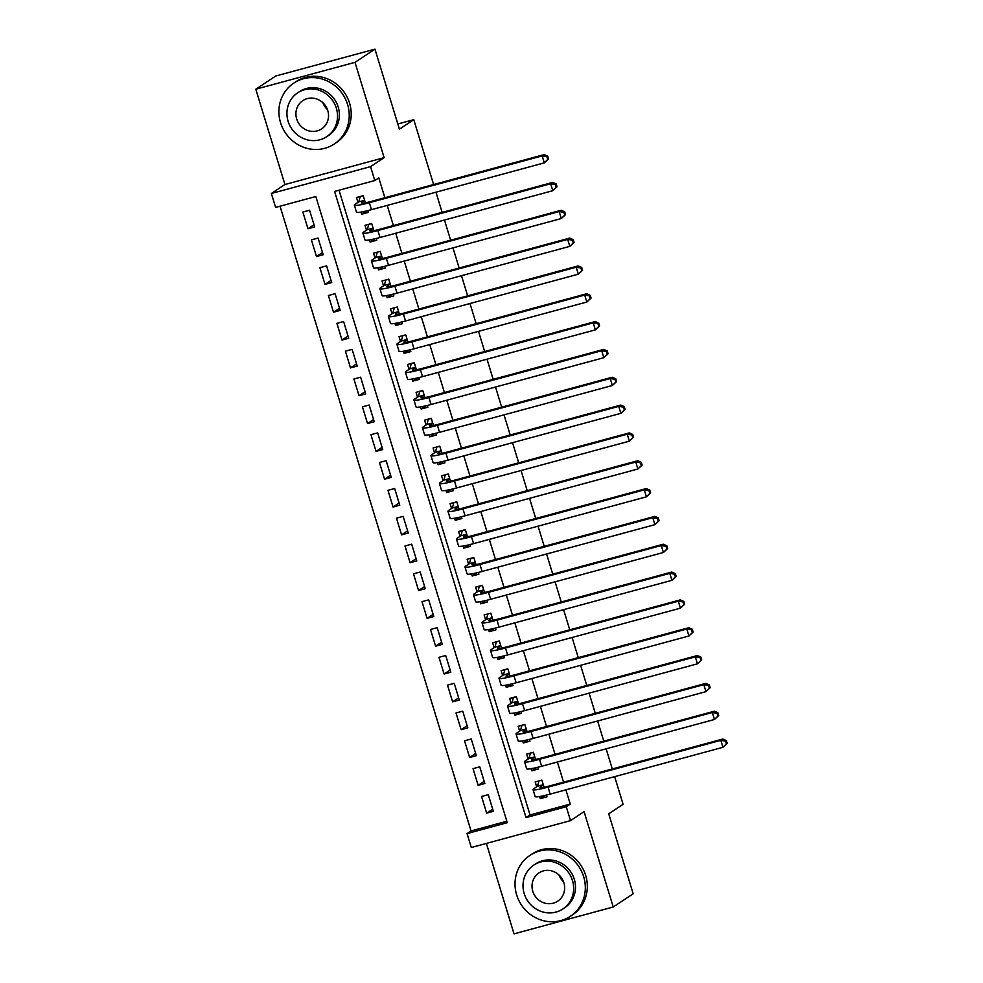 <?xml version="1.0" encoding="UTF-8"?>
<svg xmlns="http://www.w3.org/2000/svg" width="983" height="983" viewBox="0 0 983 983"><rect width="100%" height="100%" fill="white"/><g stroke="black" fill="none" stroke-linecap="round" stroke-linejoin="round"><path stroke-width="1.47" d="M275.609 207.401L271.357 193.491L370.566 166.631L374.818 180.54L334.601 191.427L526.04 817.61L566.257 806.724L570.521 820.633L471.312 847.506L467.048 833.584L507.277 822.697L315.826 196.514L275.609 207.401M284.923 184.521L384.132 157.661L354.998 62.334L374.953 49.15L275.744 76.01L255.789 89.207L284.923 184.521L271.357 193.491M486.376 843.426L514.023 933.85L613.232 906.99L584.086 811.663L570.521 820.633M280.044 206.209L471.041 830.942L467.048 833.584M354.998 62.334L255.789 89.207M614.645 776.644L623.099 804.291L608.723 813.789L633.187 893.793L613.232 906.99M360.958 212.082L361.597 214.208L368.306 212.389L367.765 210.632M365.381 202.817L363.194 195.691L356.497 197.509L357.984 202.375M369.461 239.913L370.112 242.039L376.808 240.221L376.28 238.464M373.884 230.649L371.709 223.522L365 225.34L366.499 230.206M377.976 267.745L378.615 269.87L385.324 268.052L384.783 266.295M382.399 258.48L380.212 251.353L373.515 253.172L375.002 258.038M386.479 295.576L387.13 297.689L393.827 295.883L393.286 294.126M390.902 286.299L388.727 279.184L382.018 281.003L383.505 285.869M394.982 323.407L395.633 325.52L402.342 323.714L401.801 321.945M399.405 314.13L397.23 307.015L390.534 308.822L392.02 313.7M403.497 351.238L404.148 353.352L410.845 351.545L410.304 349.776M407.92 341.961L405.746 334.847L399.037 336.653L400.523 341.531M412 379.069L412.651 381.183L419.36 379.377L418.819 377.607M416.423 369.792L414.248 362.678L407.552 364.484L409.039 369.362M420.515 406.901L421.166 409.014L427.863 407.195L427.322 405.438M424.939 397.624L422.764 390.509L416.055 392.315L417.542 397.193M429.018 434.732L429.669 436.845L436.378 435.027L435.838 433.27M433.442 425.455L431.267 418.328L424.57 420.146L426.057 425.025M437.533 462.563L438.172 464.676L444.881 462.858L444.341 461.101M441.957 453.286L439.782 446.159L433.073 447.978L434.56 452.844M446.036 490.394L446.687 492.508L453.384 490.689L452.856 488.932M450.46 481.117L448.285 473.99L441.576 475.809L443.075 480.675M454.551 518.213L455.19 520.339L461.899 518.52L461.359 516.763M458.975 508.948L456.788 501.821L450.091 503.64L451.578 508.506M463.054 546.044L463.706 548.17L470.402 546.351L469.874 544.594M467.478 536.779L465.303 529.653L458.594 531.471L460.093 536.337M471.57 573.875L472.209 576.001L478.918 574.183L478.377 572.425M475.993 564.611L473.806 557.484L467.109 559.302L468.596 564.168M480.073 601.707L480.724 603.832L487.421 602.014L486.88 600.257M484.496 592.442L482.321 585.315L475.612 587.134L477.099 591.999M488.576 629.538L489.227 631.664L495.936 629.845L495.395 628.088M492.999 620.261L490.824 613.146L484.127 614.965L485.614 619.831M497.091 657.369L497.742 659.482L504.439 657.676L503.898 655.907M501.514 648.092L499.339 640.977L492.63 642.796L494.117 647.662M505.594 685.2L506.245 687.314L512.954 685.507L512.413 683.738M510.017 675.923L507.842 668.809L501.146 670.615L502.632 675.493M514.109 713.031L514.76 715.145L521.457 713.339L520.916 711.569M518.533 703.754L516.358 696.64L509.649 698.446L511.135 703.324M522.612 740.863L523.263 742.976L529.972 741.157L529.432 739.4M527.035 731.585L524.861 724.471L518.164 726.277L519.651 731.155M531.127 768.694L531.766 770.807L538.475 768.989L537.934 767.231M535.551 759.417L533.376 752.29L526.667 754.108L528.154 758.987M492.692 809.169L486.659 813.162L481.547 796.463L488.256 794.645L493.355 811.344L486.659 813.162M484.189 781.338L478.143 785.331L473.044 768.632L479.741 766.814L484.852 783.512L478.143 785.331M475.674 753.506L469.641 757.5L464.529 740.801L471.238 738.983L476.337 755.681L469.641 757.5M467.171 725.675L461.125 729.669L456.026 712.97L462.723 711.151L467.834 727.85L461.125 729.669M458.656 697.844L452.622 701.837L447.511 685.139L454.22 683.32L459.319 700.019L452.622 701.837M450.153 670.013L444.107 674.006L439.008 657.308L445.704 655.501L450.816 672.2L444.107 674.006M441.637 642.194L435.604 646.175L430.493 629.476L437.202 627.67L442.301 644.369L435.604 646.175M433.134 614.363L427.089 618.344L421.99 601.645L428.699 599.839L433.798 616.538L427.089 618.344M424.619 586.532L418.586 590.513L413.487 573.826L420.183 572.008L425.295 588.706L418.586 590.513M416.116 558.7L410.083 562.694L404.971 545.995L411.68 544.177L416.78 560.875L410.083 562.694M407.613 530.869L401.568 534.863L396.468 518.164L403.165 516.345L408.277 533.044L401.568 534.863M399.098 503.038L393.065 507.031L387.953 490.333L394.662 488.514L399.762 505.213L393.065 507.031M390.595 475.207L384.55 479.2L379.45 462.501L386.147 460.683L391.259 477.382L384.55 479.2M382.08 447.376L376.047 451.369L370.935 434.67L377.644 432.852L382.743 449.55L376.047 451.369M373.577 419.544L367.531 423.538L362.432 406.839L369.129 405.021L374.24 421.719L367.531 423.538M365.062 391.713L359.028 395.707L353.917 379.008L360.626 377.189L365.725 393.888L359.028 395.707M356.559 363.882L350.513 367.875L345.414 351.177L352.111 349.358L357.222 366.057L350.513 367.875M348.043 336.051L342.01 340.044L336.899 323.346L343.608 321.539L348.707 338.226L342.01 340.044M339.54 308.232L333.495 312.213L328.396 295.514L335.105 293.708L340.204 310.407L333.495 312.213M331.025 280.401L324.992 284.382L319.893 267.683L326.589 265.877L331.701 282.576L324.992 284.382M322.522 252.57L316.489 256.551L311.378 239.852L318.087 238.046L323.186 254.744L316.489 256.551M471.041 830.942L506.835 821.26M314.683 226.913L309.571 210.215L302.875 212.033L307.974 228.732L314.683 226.913M339.024 190.235L530.034 814.968L570.251 804.082L565.901 789.84M563.554 782.161L557.386 762.009M555.039 754.33L548.883 734.178M546.536 726.498L540.367 706.347M538.02 698.667L531.864 678.516M529.518 670.836L523.349 650.685M521.002 643.017L514.846 622.853M512.499 615.186L506.343 595.022M503.996 587.355L497.828 567.203M495.481 559.524L489.325 539.372M486.978 531.692L480.81 511.541M478.463 503.861L472.307 483.71M469.96 476.03L463.792 455.879M461.445 448.199L455.289 428.047M452.942 420.368L446.774 400.216M444.427 392.536L438.271 372.385M435.924 364.705L429.755 344.554M427.408 336.874L421.252 316.723M418.905 309.043L412.749 288.891M410.402 281.224L404.234 261.06M401.887 253.393L395.731 233.229M393.384 225.562L387.216 205.41M384.869 197.73L378.811 177.898L374.818 180.54M539.63 796.525L540.281 798.638L546.978 796.82L546.45 795.063M544.054 787.248L541.879 780.121L535.17 781.94L536.669 786.805M374.953 49.15L399.417 129.166L413.782 119.668L397.832 123.981M413.782 119.668L433.614 184.534M435.961 192.201L442.129 212.365M444.476 220.032L450.632 240.184M452.979 247.863L459.135 268.015M461.494 275.695L467.65 295.846M469.997 303.526L476.153 323.677M478.5 331.357L484.668 351.509M487.015 359.188L493.171 379.34M495.518 387.019L501.686 407.171M504.033 414.851L510.189 435.002M512.536 442.682L518.705 462.833M521.051 470.513L527.207 490.664M529.554 498.332L535.723 518.496M538.07 526.163L544.226 546.327M546.573 553.994L552.741 574.146M555.088 581.825L561.244 601.977M563.591 609.657L569.747 629.808M572.094 637.488L578.262 657.639M580.609 665.319L586.765 685.47M589.112 693.15L595.28 713.302M597.627 720.981L603.783 741.133M606.13 748.813L612.298 768.964M384.132 157.661L370.566 166.631M570.251 804.082L566.257 806.724M530.034 814.968L526.04 817.61M545.258 795.358L540.281 798.638M314.019 224.738L307.974 228.732M536.743 767.526L531.766 770.807M528.24 739.695L523.263 742.976M519.724 711.864L514.76 715.145M511.221 684.033L506.245 687.314M502.706 656.202L497.742 659.482M494.203 628.37L489.227 631.664M485.7 600.539L480.724 603.832M477.185 572.708L472.209 576.001M468.682 544.877L463.706 548.17M460.167 517.046L455.19 520.339M451.664 489.215L446.687 492.508M443.149 461.396L438.172 464.676M434.646 433.564L429.669 436.845M426.131 405.733L421.166 409.014M417.628 377.902L412.651 381.183M409.112 350.071L404.148 353.352M400.609 322.24L395.633 325.52M392.094 294.409L387.13 297.689M383.591 266.577L378.615 269.87M375.088 238.746L370.112 242.039M366.573 210.915L361.597 214.208M539.458 780.785L541.94 780.342M543.366 784.999L540.613 786.818A14.622 1.425 -17 0 0 540.036 787.457A14.622 1.425 -17 0 0 550.025 785.822L722.837 739.032L726.363 740.568L725.565 741.096L726.412 743.885L727.211 743.357L726.363 740.568M727.211 743.357L722.972 747.301L720.846 740.346L548.035 787.137A21.933 2.138 163 0 1 533.044 789.595A21.933 2.138 163 0 1 533.904 788.636L537.468 786.277L538.868 781.166M726.412 743.885L722.972 747.301L550.161 794.104A21.933 2.138 163 0 1 535.17 796.549L533.044 789.595M725.565 741.096L720.846 740.346L722.837 739.032M543.28 784.704L537.468 786.277M516.653 894.899A36.555 34.54 -123.5 0 0 570.324 916.316A36.555 34.54 -123.5 0 0 583.681 876.75A36.555 34.54 -123.5 0 0 530.021 855.333A36.555 34.54 -123.5 0 0 516.653 894.899M570.324 916.316L572.315 915.001A36.555 34.54 -123.5 0 0 585.684 875.423A36.555 34.54 -123.5 0 0 532.012 854.006L530.021 855.333M533.818 865.077L535.661 863.86A26.32 24.87 56.5 0 1 574.305 879.281A26.32 24.87 56.5 0 1 564.672 907.776L562.841 908.992A26.32 24.87 -123.5 0 0 572.462 880.498A26.32 24.87 -123.5 0 0 533.818 865.077A26.32 24.87 -123.5 0 0 524.197 893.572A26.32 24.87 -123.5 0 0 562.841 908.992M563.886 882.82A16.957 16.023 -123.5 0 0 538.979 872.879A16.957 16.023 -123.5 0 0 532.786 891.249A16.957 16.023 -123.5 0 0 557.68 901.19A16.957 16.023 -123.5 0 0 563.886 882.82M563.566 881.886A16.957 16.023 56.5 0 1 559.044 875.042M280.536 122.605A36.555 34.54 -123.5 0 0 334.208 144.034A36.555 34.54 -123.5 0 0 347.577 104.456A36.555 34.54 -123.5 0 0 293.905 83.039A36.555 34.54 -123.5 0 0 280.536 122.605M334.208 144.034L336.198 142.707A36.555 34.54 -123.5 0 0 349.567 103.141A36.555 34.54 -123.5 0 0 295.895 81.724L293.905 83.039M297.714 92.795L299.545 91.579A26.32 24.87 56.5 0 1 338.189 107A26.32 24.87 56.5 0 1 328.568 135.494L326.725 136.698A26.32 24.87 -123.5 0 0 336.346 108.216A26.32 24.87 -123.5 0 0 297.714 92.795A26.32 24.87 -123.5 0 0 288.093 121.278A26.32 24.87 -123.5 0 0 326.725 136.698M327.769 110.538A16.957 16.023 -123.5 0 0 302.875 100.598A16.957 16.023 -123.5 0 0 296.669 118.955A16.957 16.023 -123.5 0 0 321.576 128.896A16.957 16.023 -123.5 0 0 327.769 110.538M327.45 109.592A16.957 16.023 56.5 0 1 322.928 102.748M530.955 752.953L533.437 752.511M534.863 757.168L532.11 758.987A14.622 1.425 -17 0 0 531.533 759.626A14.622 1.425 -17 0 0 541.522 757.991L714.334 711.2L717.86 712.736L717.062 713.265L717.909 716.054L718.708 715.526L717.86 712.736M718.708 715.526L714.457 719.482L712.331 712.515L539.52 759.318A21.933 2.138 163 0 1 524.541 761.764A21.933 2.138 163 0 1 525.401 760.805L528.965 758.446L530.365 753.334M717.909 716.054L714.457 719.482L541.645 766.273A21.933 2.138 163 0 1 526.667 768.731L524.541 761.764M717.062 713.265L712.331 712.515L714.334 711.2M534.777 756.873L528.965 758.446M522.452 725.122L524.922 724.68M526.347 729.337L523.595 731.155A14.622 1.425 -17 0 0 523.017 731.794A14.622 1.425 -17 0 0 533.007 730.16L705.819 683.369L709.345 684.905L708.546 685.434L709.394 688.223L710.193 687.695L709.345 684.905M710.193 687.695L705.954 691.651L703.828 684.684L531.017 731.487A21.933 2.138 163 0 1 516.026 733.932A21.933 2.138 163 0 1 516.898 732.974L520.449 730.615L521.862 725.503M709.394 688.223L705.954 691.651L533.142 738.442A21.933 2.138 163 0 1 518.152 740.899L516.026 733.932M708.546 685.434L703.828 684.684L705.819 683.369M526.261 729.042L520.449 730.615M513.937 697.291L516.419 696.849M517.844 701.506L515.092 703.324A14.622 1.425 -17 0 0 514.514 703.975A14.622 1.425 -17 0 0 524.504 702.329L697.316 655.538L700.842 657.074L700.043 657.602L700.891 660.392L701.69 659.863L700.842 657.074M701.69 659.863L697.438 663.82L695.313 656.853L522.501 703.656A21.933 2.138 163 0 1 507.523 706.113A21.933 2.138 163 0 1 508.383 705.143L511.946 702.796L513.347 697.684M700.891 660.392L697.438 663.82L524.639 710.611A21.933 2.138 163 0 1 509.649 713.068L507.523 706.113M700.043 657.602L695.313 656.853L697.316 655.538M517.758 701.211L511.946 702.796M505.434 669.46L507.904 669.018M509.329 673.674L506.577 675.493A14.622 1.425 -17 0 0 505.999 676.144A14.622 1.425 -17 0 0 515.989 674.498L688.8 627.707L692.327 629.243L691.528 629.771L692.376 632.56L693.175 632.032L692.327 629.243M693.175 632.032L688.936 635.989L686.81 629.034L513.998 675.825A21.933 2.138 163 0 1 499.008 678.282A21.933 2.138 163 0 1 499.88 677.312L503.431 674.965L504.844 669.853M692.376 632.56L688.936 635.989L516.124 682.78A21.933 2.138 163 0 1 501.146 685.237L499.008 678.282M691.528 629.771L686.81 629.034L688.8 627.707M509.243 673.392L503.431 674.965M496.919 641.629L499.401 641.186M500.826 645.843L498.074 647.662A14.622 1.425 -17 0 0 497.496 648.313A14.622 1.425 -17 0 0 507.486 646.679L680.297 599.876L683.824 601.424L683.025 601.94L683.873 604.729L684.672 604.201L683.824 601.424M684.672 604.201L680.433 608.158L678.295 601.203L505.495 647.994A21.933 2.138 163 0 1 490.505 650.451A21.933 2.138 163 0 1 491.365 649.48L494.928 647.133L496.329 642.022M683.873 604.729L680.433 608.158L507.621 654.948A21.933 2.138 163 0 1 492.63 657.406L490.505 650.451M683.025 601.94L678.295 601.203L680.297 599.876M500.74 645.561L494.928 647.133M488.416 613.797L490.898 613.355M492.311 618.012L489.559 619.831A14.622 1.425 -17 0 0 488.981 620.482A14.622 1.425 -17 0 0 498.983 618.848L671.782 572.045L675.309 573.593L674.51 574.121L675.37 576.898L676.169 576.37L675.309 573.593M676.169 576.37L671.917 580.326L669.792 573.372L496.98 620.162A21.933 2.138 163 0 1 482.002 622.62A21.933 2.138 163 0 1 482.862 621.649L486.413 619.302L487.826 614.191M675.37 576.898L671.917 580.326L499.106 627.117A21.933 2.138 163 0 1 484.127 629.575L482.002 622.62M674.51 574.121L669.792 573.372L671.782 572.045M492.225 617.729L486.413 619.302M479.901 585.966L482.383 585.524M483.808 590.181L481.056 591.999A14.622 1.425 -17 0 0 480.478 592.651A14.622 1.425 -17 0 0 490.468 591.016L663.279 544.213L666.806 545.762L666.007 546.29L666.855 549.067L667.654 548.539L666.806 545.762M667.654 548.539L663.414 552.495L661.289 545.54L488.477 592.331A21.933 2.138 163 0 1 473.487 594.789A21.933 2.138 163 0 1 474.347 593.818L477.91 591.471L479.311 586.36M666.855 549.067L663.414 552.495L490.603 599.286A21.933 2.138 163 0 1 475.612 601.743L473.487 594.789M666.007 546.29L661.289 545.54L663.279 544.213M483.722 589.898L477.91 591.471M471.398 558.135L473.88 557.693M475.305 562.35L472.54 564.181A14.622 1.425 -17 0 0 471.975 564.82A14.622 1.425 -17 0 0 481.965 563.185L654.764 516.394L658.291 517.93L657.492 518.459L658.352 521.236L659.151 520.707L658.291 517.93M659.151 520.707L654.899 524.664L652.773 517.709L479.962 564.5A21.933 2.138 163 0 1 464.984 566.958A21.933 2.138 163 0 1 465.844 565.987L469.395 563.64L470.808 558.528M658.352 521.236L654.899 524.664L482.088 571.455A21.933 2.138 163 0 1 467.109 573.912L464.984 566.958M657.492 518.459L652.773 517.709L654.764 516.394M475.207 562.067L469.395 563.64M462.882 530.304L465.364 529.862M466.79 534.519L464.037 536.349A14.622 1.425 -17 0 0 463.46 536.988A14.622 1.425 -17 0 0 473.45 535.354L646.261 488.563L649.788 490.099L648.989 490.628L649.837 493.405L650.635 492.876L649.788 490.099M650.635 492.876L646.396 496.833L644.27 489.878L471.459 536.669A21.933 2.138 163 0 1 456.468 539.126A21.933 2.138 163 0 1 457.328 538.156L460.892 535.809L462.293 530.697M649.837 493.405L646.396 496.833L473.585 543.624A21.933 2.138 163 0 1 458.594 546.081L456.468 539.126M648.989 490.628L644.27 489.878L646.261 488.563M466.704 534.236L460.892 535.809M454.379 502.473L456.862 502.03M458.287 506.7L455.522 508.518A14.622 1.425 -17 0 0 454.957 509.157A14.622 1.425 -17 0 0 464.947 507.523L637.758 460.732L641.272 462.268L640.474 462.796L641.334 465.573L642.132 465.045L641.272 462.268M642.132 465.045L637.881 469.002L635.755 462.047L462.944 508.838A21.933 2.138 163 0 1 447.965 511.295A21.933 2.138 163 0 1 448.826 510.324L452.377 507.978L453.79 502.866M641.334 465.573L637.881 469.002L465.07 515.792A21.933 2.138 163 0 1 450.091 518.25L447.965 511.295M640.474 462.796L635.755 462.047L637.758 460.732M458.189 506.405L452.377 507.978M445.864 474.642L448.346 474.211M449.772 478.868L447.019 480.687A14.622 1.425 -17 0 0 446.442 481.326A14.622 1.425 -17 0 0 456.431 479.692L629.243 432.901L632.769 434.437L631.971 434.965L632.819 437.742L633.617 437.214L632.769 434.437M633.617 437.214L629.378 441.17L627.252 434.216L454.441 481.006A21.933 2.138 163 0 1 439.45 483.464A21.933 2.138 163 0 1 440.31 482.493L443.874 480.146L445.274 475.035M632.819 437.742L629.378 441.17L456.567 487.973A21.933 2.138 163 0 1 441.576 490.419L439.45 483.464M631.971 434.965L627.252 434.216L629.243 432.901M449.686 478.574L443.874 480.146M437.361 446.823L439.843 446.38M441.269 451.037L438.516 452.856A14.622 1.425 -17 0 0 437.939 453.495A14.622 1.425 -17 0 0 447.929 451.861L620.74 405.07L624.266 406.606L623.468 407.134L624.316 409.923L625.114 409.395L624.266 406.606M625.114 409.395L620.863 413.339L618.737 406.384L445.926 453.175A21.933 2.138 163 0 1 430.947 455.633A21.933 2.138 163 0 1 431.807 454.674L435.371 452.315L436.771 447.204M624.316 409.923L620.863 413.339L448.051 460.142A21.933 2.138 163 0 1 433.073 462.588L430.947 455.633M623.468 407.134L618.737 406.384L620.74 405.07M441.183 450.742L435.371 452.315M428.858 418.991L431.328 418.549M432.753 423.206L430.001 425.025A14.622 1.425 -17 0 0 429.424 425.664A14.622 1.425 -17 0 0 439.413 424.029L612.225 377.239L615.751 378.774L614.953 379.303L615.8 382.092L616.599 381.564L615.751 378.774M616.599 381.564L612.36 385.508L610.234 378.553L437.423 425.344A21.933 2.138 163 0 1 422.432 427.802A21.933 2.138 163 0 1 423.304 426.843L426.855 424.484L428.269 419.372M615.8 382.092L612.36 385.508L439.548 432.311A21.933 2.138 163 0 1 424.558 434.769L422.432 427.802M614.953 379.303L610.234 378.553L612.225 377.239M432.667 422.911L426.855 424.484M420.343 391.16L422.825 390.718M424.251 395.375L421.498 397.193A14.622 1.425 -17 0 0 420.921 397.832A14.622 1.425 -17 0 0 430.91 396.198L603.722 349.407L607.248 350.943L606.45 351.472L607.297 354.261L608.096 353.733L607.248 350.943M608.096 353.733L603.845 357.689L601.719 350.722L428.907 397.525A21.933 2.138 163 0 1 413.929 399.97A21.933 2.138 163 0 1 414.789 399.012L418.353 396.653L419.753 391.541M607.297 354.261L603.845 357.689L431.046 404.48A21.933 2.138 163 0 1 416.055 406.937L413.929 399.97M606.45 351.472L601.719 350.722L603.722 349.407M424.164 395.08L418.353 396.653M411.84 363.329L414.31 362.887M415.735 367.544L412.983 369.362A14.622 1.425 -17 0 0 412.405 370.013A14.622 1.425 -17 0 0 422.395 368.367L595.207 321.576L598.733 323.112L597.934 323.64L598.782 326.43L599.581 325.901L598.733 323.112M599.581 325.901L595.342 329.858L593.216 322.891L420.405 369.694A21.933 2.138 163 0 1 405.414 372.139A21.933 2.138 163 0 1 406.286 371.181L409.837 368.822L411.25 363.722M598.782 326.43L595.342 329.858L422.53 376.649A21.933 2.138 163 0 1 407.552 379.106L405.414 372.139M597.934 323.64L593.216 322.891L595.207 321.576M415.649 367.249L409.837 368.822M403.325 335.498L405.807 335.056M407.232 339.713L404.48 341.531A14.622 1.425 -17 0 0 403.902 342.182A14.622 1.425 -17 0 0 413.892 340.536L586.704 293.745L590.23 295.281L589.431 295.809L590.279 298.599L591.078 298.07L590.23 295.281M591.078 298.07L586.839 302.027L584.701 295.06L411.902 341.863A21.933 2.138 163 0 1 396.911 344.32A21.933 2.138 163 0 1 397.771 343.35L401.334 341.003L402.735 335.891M590.279 298.599L586.839 302.027L414.027 348.818A21.933 2.138 163 0 1 399.037 351.275L396.911 344.32M589.431 295.809L584.701 295.06L586.704 293.745M407.146 339.418L401.334 341.003M394.822 307.667L397.304 307.224M398.717 311.881L395.965 313.7A14.622 1.425 -17 0 0 395.387 314.351A14.622 1.425 -17 0 0 405.377 312.705L578.188 265.914L581.715 267.45L580.916 267.978L581.776 270.767L582.575 270.239L581.715 267.45M582.575 270.239L578.323 274.196L576.198 267.241L403.386 314.032A21.933 2.138 163 0 1 388.408 316.489A21.933 2.138 163 0 1 389.268 315.518L392.819 313.172L394.232 308.06M581.776 270.767L578.323 274.196L405.512 320.986A21.933 2.138 163 0 1 390.534 323.444L388.408 316.489M580.916 267.978L576.198 267.241L578.188 265.914M398.631 311.599L392.819 313.172M386.307 279.836L388.789 279.393M390.214 284.05L387.462 285.869A14.622 1.425 -17 0 0 386.884 286.52A14.622 1.425 -17 0 0 396.874 284.886L569.685 238.083L573.212 239.631L572.413 240.147L573.261 242.936L574.06 242.408L573.212 239.631M574.06 242.408L569.821 246.364L567.695 239.41L394.883 286.2A21.933 2.138 163 0 1 379.893 288.658A21.933 2.138 163 0 1 380.753 287.687L384.316 285.34L385.717 280.229M573.261 242.936L569.821 246.364L397.009 293.155A21.933 2.138 163 0 1 382.018 295.613L379.893 288.658M572.413 240.147L567.695 239.41L569.685 238.083M390.128 283.768L384.316 285.34M377.804 252.004L380.286 251.562M381.711 256.219L378.946 258.038A14.622 1.425 -17 0 0 378.381 258.689A14.622 1.425 -17 0 0 388.371 257.054L561.17 210.251L564.697 211.8L563.898 212.328L564.758 215.105L565.557 214.577L564.697 211.8M565.557 214.577L561.305 218.533L559.18 211.578L386.368 258.369A21.933 2.138 163 0 1 371.39 260.827A21.933 2.138 163 0 1 372.25 259.856L375.801 257.509L377.214 252.398M564.758 215.105L561.305 218.533L388.494 265.324A21.933 2.138 163 0 1 373.515 267.781L371.39 260.827M563.898 212.328L559.18 211.578L561.17 210.251M381.613 255.936L375.801 257.509M369.289 224.173L371.771 223.731M373.196 228.388L370.444 230.206A14.622 1.425 -17 0 0 369.866 230.858A14.622 1.425 -17 0 0 379.856 229.223L552.667 182.42L556.194 183.968L555.395 184.497L556.243 187.274L557.042 186.745L556.194 183.968M557.042 186.745L552.802 190.702L550.677 183.747L377.865 230.538A21.933 2.138 163 0 1 362.874 232.996A21.933 2.138 163 0 1 363.735 232.025L367.298 229.678L368.699 224.566M556.243 187.274L552.802 190.702L379.991 237.493A21.933 2.138 163 0 1 365 239.95L362.874 232.996M555.395 184.497L550.677 183.747L552.667 182.42M373.11 228.105L367.298 229.678M360.786 196.342L363.268 195.9M364.693 200.557L361.928 202.387A14.622 1.425 -17 0 0 361.363 203.026A14.622 1.425 -17 0 0 371.353 201.392L544.164 154.601L547.678 156.137L546.88 156.666L547.74 159.443L548.539 158.914L547.678 156.137M548.539 158.914L544.287 162.871L542.161 155.916L369.35 202.707A21.933 2.138 163 0 1 354.371 205.164A21.933 2.138 163 0 1 355.232 204.194L358.783 201.847L360.196 196.735M547.74 159.443L544.287 162.871L371.476 209.662A21.933 2.138 163 0 1 356.497 212.119L354.371 205.164M546.88 156.666L542.161 155.916L544.164 154.601M364.595 200.274L358.783 201.847M540.871 787.678L540.613 786.818M550.161 794.104L548.035 787.137M532.368 759.847L532.11 758.987M541.645 766.273L539.52 759.318M523.853 732.016L523.595 731.155M533.142 738.442L531.017 731.487M515.35 704.184L515.092 703.324M524.639 710.611L522.501 703.656M506.847 676.353L506.577 675.493M516.124 682.78L513.998 675.825M498.332 648.522L498.074 647.662M507.621 654.948L505.495 647.994M489.829 620.691L489.559 619.831M499.106 627.117L496.98 620.162M481.314 592.86L481.056 591.999M490.603 599.286L488.477 592.331M472.811 565.028L472.54 564.181M482.088 571.455L479.962 564.5M464.295 537.197L464.037 536.349M473.585 543.624L471.459 536.669M455.793 509.366L455.522 508.518M465.07 515.792L462.944 508.838M447.277 481.535L447.019 480.687M456.567 487.973L454.441 481.006M438.774 453.716L438.516 452.856M448.051 460.142L445.926 453.175M430.259 425.885L430.001 425.025M439.548 432.311L437.423 425.344M421.756 398.054L421.498 397.193M431.046 404.48L428.907 397.525M413.253 370.222L412.983 369.362M422.53 376.649L420.405 369.694M404.738 342.391L404.48 341.531M414.027 348.818L411.902 341.863M396.235 314.56L395.965 313.7M405.512 320.986L403.386 314.032M387.72 286.729L387.462 285.869M397.009 293.155L394.883 286.2M379.217 258.898L378.946 258.038M388.494 265.324L386.368 258.369M370.702 231.066L370.444 230.206M379.991 237.493L377.865 230.538M362.199 203.235L361.928 202.387M371.476 209.662L369.35 202.707"/></g></svg>
